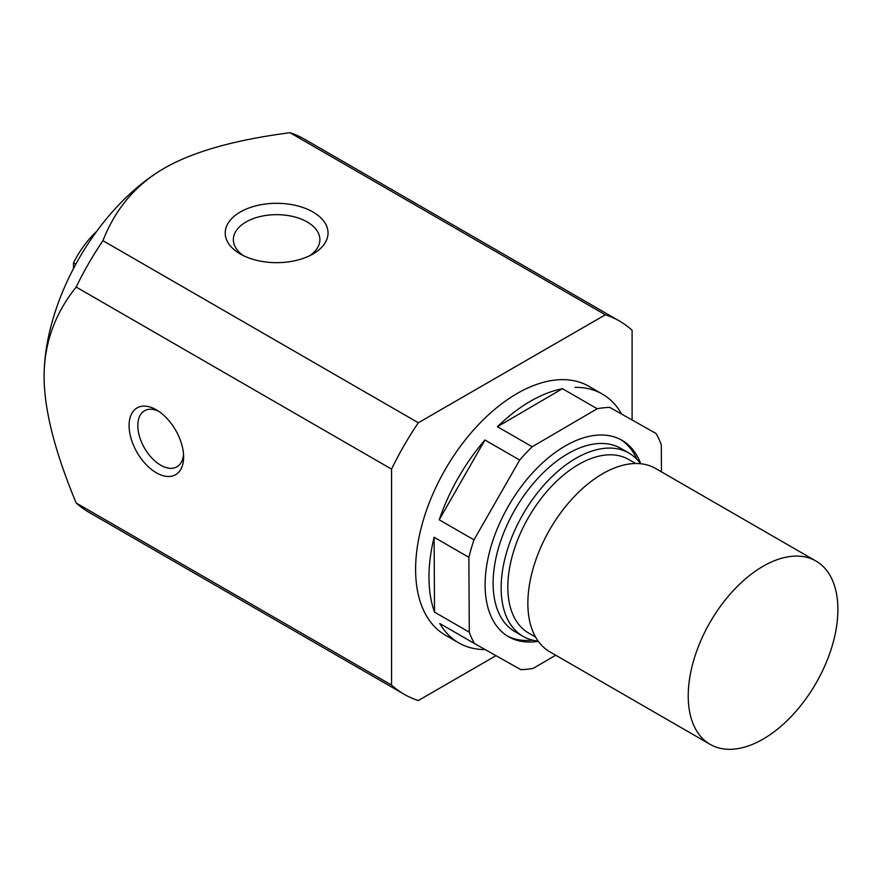 <?xml version="1.0" encoding="UTF-8"?>
<svg xmlns="http://www.w3.org/2000/svg" width="882" height="882" viewBox="0 0 882 882"><rect width="100%" height="100%" fill="white"/><g stroke="black" fill="none" stroke-linecap="round" stroke-linejoin="round"><path stroke-width="1.32" d="M44.1 376.504A170.094 98.2 -60 0 1 164.372 168.186C135.839 184.68 115.366 208.847 102.94 240.687A215.451 124.395 120 0 0 76.172 287.047C54.816 313.716 44.122 343.539 44.1 376.504C44.122 409.491 54.816 451.65 76.172 502.994L391.553 685.071L391.553 469.125A215.451 124.395 -60 0 1 418.322 422.765L605.339 314.797A215.451 124.395 -60 0 1 619.55 321.081A215.451 124.395 -60 0 1 632.096 330.254L632.096 419.656M76.172 502.994A215.451 124.395 120 0 0 88.718 512.166L404.099 694.244A215.451 124.395 -60 0 1 391.553 685.071M76.172 287.047L391.553 469.125M129.092 425.565A38.554 22.259 60 0 1 156.357 409.832A38.554 22.259 60 0 1 183.621 457.052A38.554 22.259 60 0 1 156.357 472.785A38.554 22.259 60 0 1 129.092 425.565M619.55 321.081L304.169 138.992A215.451 124.395 120 0 0 289.957 132.708L605.339 314.797M102.94 240.687L418.322 422.765M73.504 268.547L73.504 262.88L75.808 264.225M96.667 231.371A68.035 39.282 120 0 0 73.504 262.88M164.372 168.186A170.094 98.2 -60 0 1 164.372 168.175L164.372 168.186C192.96 151.704 234.821 139.885 289.957 132.708M158.639 411.255A32.38 18.698 -120 0 0 144.538 410.747A32.38 18.698 -120 0 0 137.824 425.565A32.38 18.698 -120 0 0 151.958 458.155A32.38 18.698 -120 0 0 176.907 466.832A32.38 18.698 -120 0 0 183.522 454.362M309.847 255.637A43.262 24.972 -0 0 0 319.89 239.639A43.262 24.972 -0 0 0 307.212 221.977A43.262 24.972 -0 0 0 260.069 216.564A43.262 24.972 -0 0 0 233.366 239.639A43.262 24.972 -0 0 0 243.41 255.637M312.978 212A51.41 29.679 180 0 1 312.978 253.972A51.41 29.679 180 0 1 240.279 253.972L240.279 253.972A51.41 29.679 180 0 1 240.279 212A51.41 29.679 180 0 1 312.978 212M496.015 655.668L418.322 700.529A215.451 124.395 -60 0 1 404.099 694.244M507.26 635.922A113.392 65.466 120 0 0 532.618 640.156M636.969 459.412A113.392 65.466 120 0 0 620.63 439.578M640.541 463.723A105.84 61.101 120 0 0 628.888 453.039L620.873 448.409A105.84 61.101 120 0 0 539.321 476.765A105.84 61.101 120 0 0 493.115 583.278A105.84 61.101 120 0 0 515.033 631.721L523.059 636.352A105.84 61.101 120 0 0 538.13 641.093M628.888 453.039A105.84 61.101 120 0 0 547.336 481.396A105.84 61.101 120 0 0 501.141 587.897A105.84 61.101 120 0 0 523.059 636.352M635.69 463.513L628.723 459.489A100.162 57.826 120 0 0 551.537 486.324A100.162 57.826 120 0 0 507.823 587.125A100.162 57.826 120 0 0 528.561 632.978L535.528 637.002M815.982 561.051L655.613 468.474A105.84 61.101 120 0 0 574.061 496.82A105.84 61.101 120 0 0 527.866 603.332A105.84 61.101 120 0 0 549.784 651.787L710.142 744.364A105.84 61.101 120 0 0 791.705 716.008A105.84 61.101 120 0 0 837.9 609.506A105.84 61.101 120 0 0 815.982 561.051A105.84 61.101 120 0 0 734.419 589.408A105.84 61.101 120 0 0 688.225 695.92A105.84 61.101 120 0 0 710.142 744.364M555.726 655.216L533.356 668.291A143.634 82.93 -60 0 1 520.799 669.636L474.527 643.573A143.634 82.93 -60 0 1 469.268 632.185L468.871 557.325A143.634 82.93 -60 0 1 473.976 539.861L519.685 460.062A143.634 82.93 -60 0 1 532.177 446.766L597.202 408.763A143.634 82.93 -60 0 1 609.771 407.407L656.032 433.47A143.634 82.93 -60 0 1 661.302 444.859L661.445 471.837M485.199 649.582A143.634 82.93 -60 0 1 458.717 642.857A143.634 82.93 -60 0 1 439.787 623.508L474.527 643.573M469.268 632.185L434.517 612.119L434.12 537.259L468.871 557.325M473.976 539.861L439.236 519.807L484.935 439.997L519.685 460.062M532.177 446.766L497.437 426.701L562.462 388.697L597.202 408.763M609.771 407.407L656.032 433.47M538.274 641.291A113.392 65.466 -60 0 1 508.583 636.727A113.392 65.466 -60 0 1 485.1 585.383A113.392 65.466 -60 0 1 534.371 470.944A113.392 65.466 -60 0 1 621.975 440.316A113.392 65.466 -60 0 1 640.784 463.756M575.02 387.352A143.634 82.93 -60 0 1 602.351 394.078A143.634 82.93 -60 0 1 621.292 413.415M434.517 612.119A143.634 82.93 -60 0 1 428.972 577.82A143.634 82.93 -60 0 1 434.12 537.259M439.236 519.807A143.634 82.93 -60 0 1 484.935 439.997M497.437 426.701A143.634 82.93 -60 0 1 562.462 388.697M458.717 642.857L445.355 635.139A143.634 82.93 -60 0 1 415.609 570.103A143.634 82.93 -60 0 1 478.022 425.146A143.634 82.93 -60 0 1 588.989 386.36L602.351 394.078"/></g></svg>
